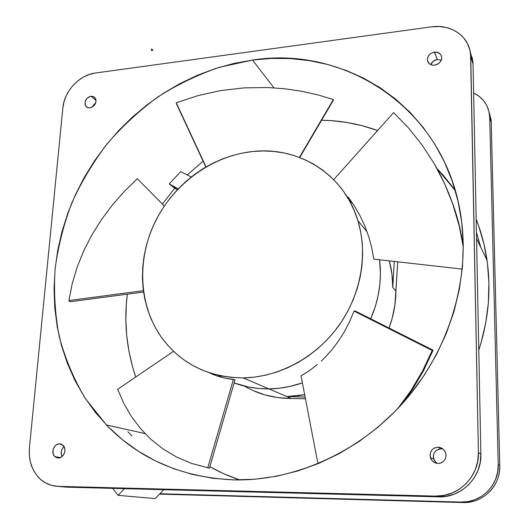 <?xml version="1.0" encoding="UTF-8"?>
<svg xmlns="http://www.w3.org/2000/svg" width="529" height="529" viewBox="0 0 529 529"><rect width="100%" height="100%" fill="white"/><g stroke="black" fill="none" stroke-linecap="round" stroke-linejoin="round"><path stroke-width="0.79" d="M434.481 52.1C438.455 51.882 440.855 53.502 441.689 56.96C441.722 61.324 439.361 64.069 434.593 65.179L431.836 65.021L429.495 63.89L427.511 60.789L427.498 58.243L428.55 55.757L430.507 53.707L433.086 52.404L437.232 52.239L440.492 54.236L441.596 56.458L441.622 59.01L440.564 61.516L438.594 63.573L434.593 65.179C430.679 65.378 428.292 63.784 427.439 60.405C427.339 56.014 429.687 53.244 434.481 52.1L437.331 59.519L434.481 52.1M441.298 60.114L437.331 59.519L441.298 60.114M437.952 447.197C441.92 447.488 444.545 449.557 445.815 453.413C446.489 459.357 443.924 462.71 438.098 463.483L435.017 462.815L432.398 461.01L430.646 458.345L430.017 455.231L430.606 452.13L432.319 449.518L434.898 447.785L437.952 447.197L441.034 447.838L443.659 449.624L445.431 452.288L446.079 455.416L445.497 458.537L443.778 461.169L441.173 462.901L438.098 463.483C434.263 463.192 431.684 461.215 430.361 457.545C429.488 451.501 432.021 448.05 437.952 447.197L441.074 448.757L437.952 447.197M442.985 449.015L441.074 448.757C435.235 449.597 432.748 452.989 433.608 458.934L436.822 463.364L433.886 459.721L433.403 455.099L434.554 452.235L436.709 450.06L441.074 448.757M59.506 443.857L62.905 445.2C67.368 448.81 63.877 458.385 58.223 457.982L55.955 457.413L54.137 455.853L53.032 453.538L53.065 449.465L55.049 445.874L57.145 444.373L59.506 443.857L61.774 444.413L64.267 447.038L64.948 449.597L64.697 452.361L63.559 454.9L61.708 456.838L59.42 457.863L58.223 457.982L54.937 456.712C50.374 453.155 53.819 443.487 59.506 443.857L61.106 444.129L59.506 443.857M90.988 96.232L93.58 96.589L95.418 98.268C96.794 102.963 94.962 106.17 89.93 107.89L87.84 107.711L86.148 106.673L85.116 104.927L85.109 101.608L86.901 98.434L88.819 96.946L90.988 96.232L93.997 96.814L95.822 99.168L96.047 101.343L95.418 103.638L94.036 105.688L92.112 107.182L89.546 107.929L87.06 107.374L85.553 105.899C84.131 101.211 85.943 97.991 90.988 96.232L96.06 100.464L90.988 96.232M127.853 431.697L131.959 435.982M244.385 386.097C258.542 394.356 274.194 398.476 291.347 398.469L268.891 388.888C256.71 388.994 245.119 387.016 234.129 382.95L248.379 386.99L258.522 388.471L268.891 388.888L286.797 396.532L299.652 395.56L304.671 394.713L286.797 396.532L305.127 397.087L286.797 396.532L291.347 398.469L278.075 397.649L265.247 394.991L253.08 390.581M222.087 377.481L218.305 375.306L222.087 377.481M252.518 60.055C345.536 45.137 445.861 108.835 461.07 217.313C470.182 279.127 449.485 349.312 404.87 400.77C360.09 452.09 294.633 481.225 233.897 479.896C182.049 477.528 139.563 459.232 106.435 424.999L85.348 398.509C73.789 379.095 65.087 358.457 59.235 336.609C55.023 314.358 53.641 291.836 55.089 269.043C58.097 246.355 63.711 224.236 71.918 202.68C81.506 181.672 93.309 161.967 107.334 143.557C122.49 126.074 139.358 110.528 157.946 96.913C177.341 84.561 197.82 74.688 219.39 67.289L252.518 60.055L273.929 87.847L252.518 60.055L271.483 58.415L290.481 58.587L309.353 60.623L327.92 64.545L346.026 70.37L363.483 78.1L380.113 87.708L395.718 99.161L410.127 112.386L423.154 127.31L434.613 143.815L444.353 161.768L452.216 181.004L458.061 201.344L461.771 222.57L463.265 244.458L462.478 266.755L459.384 289.198L453.975 311.515L446.297 333.422L436.432 354.642L424.476 374.902L410.59 393.94L394.932 411.522L377.719 427.425L359.165 441.457L339.512 453.459L319.027 463.311L297.959 470.916L276.581 476.226L255.143 479.214L233.897 479.896L213.081 478.315L192.926 474.546L173.618 468.687L155.347 460.852L138.281 451.171L122.549 439.791L108.273 426.883L95.551 412.6L84.448 397.12L75.039 380.615L67.342 363.244L61.397 345.192L57.211 326.618L54.771 307.686L54.064 288.55L55.062 269.367L57.734 250.283L62.025 231.438L67.897 212.969L75.29 195.003L84.124 177.671L94.341 161.094L105.866 145.382L118.602 130.656L132.475 117.015L147.386 104.563L163.236 93.408L179.913 83.628L197.304 75.323L215.29 68.578L233.739 63.467L252.518 60.055M377.58 130.537C359.449 123.951 340.795 120.519 321.619 120.235L331.061 120.632L346.674 122.437L362.074 125.684L377.58 130.537M480.835 247.427L476.431 232.443M455.251 190.546L437.053 168.698L443.414 175.483L453.763 188.436M491.229 122.364L489.715 117.332L489.55 114.886C488.135 104.901 482.832 97.574 473.64 92.906L479.089 96.271L483.466 100.517L486.786 105.575L488.895 111.255L489.715 117.332L498.219 464.568L497.663 472.02L495.647 479.181L492.254 485.761L487.612 491.494L481.906 496.149L475.379 499.541L468.284 501.545L460.911 502.081L159.923 493.755L163.864 489.689L159.923 493.755L460.911 502.081L462.928 502.55C482.904 503.582 500.745 485.721 499.773 465.507L498.219 464.568C499.191 485.027 481.126 503.125 460.911 502.081L462.928 502.55L159.573 494.119L462.928 502.55C482.904 503.582 500.745 485.721 499.773 465.507L498.219 464.568L489.715 117.332L491.229 122.166L491.064 119.746L489.133 112.274L491.038 119.521L491.229 122.166L499.773 465.546L491.236 122.206L499.773 465.507C499.879 475.921 496.374 484.795 489.265 492.135M487.03 260.268C491.249 290.051 488.498 320.012 478.791 350.158L480.987 343.056L485.695 323.1L488.34 302.978L488.908 282.936L487.427 263.204L483.956 244.014L478.56 225.566L476.166 219.151C481.324 232.211 484.941 245.919 487.03 260.268L476.556 238.566M394.244 261.438L392.783 287.485L391.982 274.399L389.304 260.883C391.639 269.459 392.796 278.327 392.783 287.485L394.244 261.438M178.213 188.84L169.227 183.887L180.706 171.634L191.247 176.997L180.706 171.634L169.227 183.887L174.749 188.225L162.37 204.075L174.749 188.225L177.36 189.739L169.227 183.887L178.213 188.84M203.103 161.186L187.2 175.046L203.103 161.186M127.304 294.184L126.312 304.347L125.862 320.243L126.762 336.1L129.036 351.798L132.68 367.219L135.774 377.005C126.623 350.132 123.799 322.525 127.304 294.184M239.776 479.935C229.269 476.464 219.297 472.053 209.874 466.69L223.575 473.653L238.923 479.651M397.735 261.829L394.945 304.81L392.108 318.597L389.033 328.026C393.569 315.879 395.864 303.52 395.917 290.937L392.783 287.485L395.917 290.937L397.735 261.829M348.961 199.889L352.876 203.639L348.961 199.889M379.584 259.785C382.004 279.702 379.055 299.381 370.73 318.815L375.359 306.364L378.123 295.618L379.809 284.754L380.424 273.89L379.584 259.785C382.004 279.702 379.055 299.381 370.73 318.815L375.359 306.364L378.123 295.618L379.809 284.754L380.424 273.89L379.584 259.785M302.396 382.89C291.327 386.739 280.158 388.736 268.891 388.888L279.385 388.213L289.885 386.454L302.396 382.89C291.327 386.739 280.158 388.736 268.891 388.888L243.168 377.911C208.459 377.389 181.361 364.064 161.867 337.938C138.492 305.312 136.727 259.15 155.433 221.261C174.272 183.398 212.36 155.711 252.922 151.492C298.468 146.249 344.167 174.12 357.941 220.791C368.184 254.475 360.89 295.308 338.11 326.611C315.238 357.842 278.492 377.316 243.168 377.911L268.891 388.888L279.385 388.213L289.885 386.454L302.396 382.89M470.552 53.918L472.893 61.417L473.065 64.128L470.731 56.663L469.838 49.852L467.471 43.53L463.741 37.936L458.802 33.287L452.857 29.756L446.139 27.462L438.918 26.483L431.459 26.847L95.233 73.042L89.401 74.43L83.708 76.93L78.358 80.454L73.557 84.865L69.471 90.003L66.251 95.676L64.022 101.674L62.872 107.777L29.426 447.818L29.313 455.125L30.431 462.201L32.745 468.78L36.17 474.606L40.594 479.453L45.858 483.116L51.756 485.457L58.064 486.363C51.928 486.151 46.44 484.128 41.606 480.299C32.481 472.357 28.414 461.526 29.426 447.818L62.872 107.777C64.194 91.292 79.416 74.92 95.233 73.042L431.459 26.847C450.682 23.851 468.978 36.124 470.552 53.918L478.401 452.553L480.868 454.047L473.065 64.128L470.731 56.663L478.401 452.553L477.713 461.176L475.353 469.474L471.399 477.105L466.009 483.764L459.41 489.173L451.865 493.127L443.686 495.461L435.202 496.096L58.064 486.363L435.202 496.096L438.402 496.843C461.268 498.001 481.873 477.323 480.868 454.047L478.401 452.553C479.406 476.226 458.438 497.273 435.202 496.096L438.402 496.843L66.482 487.156L58.064 486.363L66.482 487.156L438.402 496.843L446.747 496.215L454.795 493.927L462.214 490.046L468.701 484.729L473.997 478.183L477.879 470.684L480.2 462.525L480.868 454.047L473.065 64.128L472.179 57.403M92.476 106.97L94.083 104.352L95.656 103.069L92.476 106.97M62.138 456.507L61.212 453.498L61.457 450.794L62.567 448.301L64.062 446.648C61.1 449.564 60.458 452.85 62.138 456.507M430.718 64.624L433.416 61.093L437.331 59.519C434.13 60.075 431.922 61.781 430.718 64.624M472.893 61.417L470.301 52.087M305.458 398.787L291.347 398.469M159.923 493.755L155.235 498.596L159.923 493.755M112.69 488.36L118.099 495.342L124.546 488.664L118.099 495.342L155.235 498.596L118.099 495.342L112.69 488.36M151.307 49.104L151.552 50.189L151.307 49.104L151.816 49.124L151.307 49.104M152.881 50.235L151.816 49.124L151.387 49.283L151.77 50.652L151.387 49.283L151.816 49.124L152.881 50.235L151.77 50.652L152.881 50.235M333.363 99.525L333.31 100.298L299.738 157.523L333.31 100.298L333.363 99.525L299.401 157.397L333.363 99.525L317.367 94.764L333.363 99.525M301.034 91.167L317.367 94.764L301.034 91.167L284.457 88.753L301.034 91.167M267.74 87.543L284.457 88.753L267.74 87.543L244.325 87.86L267.74 87.543M234.129 382.95C245.119 387.016 256.71 388.994 268.891 388.888L258.522 388.471L248.379 386.99L234.129 382.95M210.959 373.52L213.974 374.856L210.959 373.52M207.745 467.861L209.444 468.172L235.002 379.928L233.401 379.465L207.745 467.861L233.401 379.465L224.951 378.156L216.936 375.94L209.094 372.7L216.936 375.94L224.951 378.156L235.002 379.928L209.444 468.172L191.729 463.47L176.904 457.195L163.395 449.207L151.281 439.659L140.621 428.728L131.457 416.581L123.806 403.389L117.676 389.311L173.545 351.316L117.676 389.311L123.806 403.389L131.457 416.581M354.027 311.078L355.005 310.893L433.086 350.198L432.233 350.482L422.466 371.179L411.02 390.488L397.689 408.666L411.02 390.488L422.466 371.179L432.233 350.482L354.027 311.078L432.233 350.482L433.086 350.198L423.405 370.882L433.086 350.198L355.005 310.893L354.027 311.078L349.629 321.579L354.027 311.078M344.465 331.557L349.629 321.579L344.465 331.557L338.586 340.927L344.465 331.557M332.067 349.59L338.586 340.927L332.067 349.59L324.971 357.478L332.067 349.59M321.235 361.115L324.971 357.478L321.235 361.115M309.386 370.677L317.387 364.527L309.386 370.677L301.047 375.894L317.955 463.754L301.047 375.894L309.386 370.677M354.509 206.165L348.069 196.9L354.509 206.165L360.15 215.991L354.509 206.165M364.937 226.3L360.15 215.991L364.937 226.3L368.832 236.985L364.937 226.3M371.788 247.962L368.832 236.985L371.788 247.962L373.778 259.131L462.267 269.102L373.778 259.131L371.788 247.962M176.236 102.778L206.032 166.919L176.236 102.778L198.309 95.518L221.089 90.525L244.325 87.86L221.089 90.525L198.309 95.518L176.236 102.778L176.567 104.054L176.236 102.778M205.821 167.045L176.567 104.054L205.821 167.045M243.168 377.911L254.323 377.144L265.498 375.213L276.588 372.118L287.452 367.893L297.979 362.563L308.043 356.182L317.545 348.823L326.36 340.55L334.394 331.458L341.555 321.652L347.765 311.244L352.955 300.34L357.075 289.072L360.077 277.56L361.942 265.942L362.649 254.337L362.213 242.877L360.639 231.676L357.961 220.857L354.218 210.529L349.471 200.789L343.771 191.736L337.198 183.437L329.825 175.985L321.738 169.419L313.029 163.805L303.785 159.176L294.104 155.566L284.08 152.987L273.817 151.446L263.396 150.95L252.922 151.492L242.487 153.046L232.178 155.592L222.081 159.097L212.281 163.527L202.858 168.83L193.892 174.96L185.454 181.864L177.605 189.475L170.417 197.74L163.937 206.581L158.231 215.925L153.344 225.698L149.31 235.828L146.176 246.216L143.967 256.796L142.718 267.462L142.433 278.135L143.134 288.722L144.827 299.13L147.498 309.267L151.142 319.027L155.738 328.337L161.259 337.092L167.667 345.206L174.914 352.592L182.935 359.165L191.677 364.858L201.06 369.599L210.992 373.315L221.393 375.967L232.152 377.508L243.168 377.911M124.282 191.452L137.315 178.696L164.307 206.039L137.315 178.696L124.282 191.452L112.313 205.093L124.282 191.452M101.515 219.555L112.313 205.093L101.515 219.555L91.993 234.731L101.515 219.555M83.873 250.534L91.993 234.731L83.873 250.534L77.247 266.854L83.873 250.534M72.222 283.564L77.247 266.854L72.222 283.564L68.909 300.538L72.222 283.564M70.112 301.742L68.909 300.538L143.372 290.679L68.909 300.538L70.112 301.742L143.564 292.034L70.112 301.742M151.281 439.659L140.621 428.728M412.045 390.19L423.405 370.882L412.045 390.19L403.673 402.133L412.045 390.19M459.159 225.665L463.292 247.023L459.159 225.665C457.816 219.859 455.72 212.744 452.877 204.32L459.159 225.665M448.976 193.892L452.877 204.32L444.585 183.669L448.976 193.892M434.382 163.957C437.602 169.425 441.007 175.992 444.585 183.669L434.382 163.957L422.38 145.409L408.738 128.216L393.616 112.584L333.68 179.681L393.616 112.584M444.684 183.814L441.622 177.46L444.684 183.814L453.029 204.379L444.684 183.814M459.37 225.645C458.035 219.932 455.919 212.843 453.029 204.379L459.37 225.645L463.278 244.98L459.37 225.645M145.006 433.568L106.435 424.999M489.55 114.886L491.064 119.746L491.236 122.206M85.553 105.899L87.768 107.691M54.937 456.712L60.485 457.525M430.361 457.545L433.608 458.934M427.439 60.405L428.371 62.713M357.941 220.791L367.086 231.834M461.209 234.929L461.619 235.703"/></g></svg>

